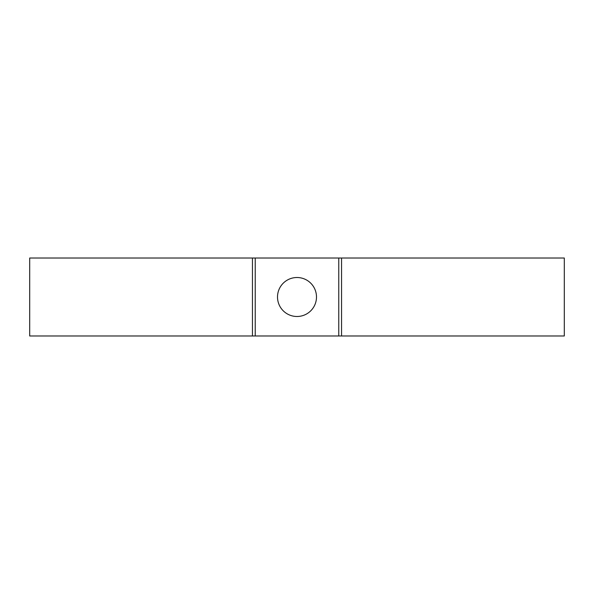 <?xml version="1.0" encoding="UTF-8"?>
<svg xmlns="http://www.w3.org/2000/svg" width="594" height="594" viewBox="0 0 594 594"><rect width="100%" height="100%" fill="white"/><g stroke="black" fill="none" stroke-linecap="round" stroke-linejoin="round"><path stroke-width="0.89" d="M255.234 335.981L341.55 335.981L341.55 258.019L252.45 258.019L252.45 335.981L255.234 335.981L255.234 258.019M316.491 297A19.491 19.491 0 0 1 297 316.491A19.491 19.491 0 0 1 277.509 297A19.491 19.491 0 0 1 297 277.509A19.491 19.491 0 0 1 316.491 297M341.55 258.019L564.3 258.019L564.3 335.981L341.55 335.981M252.45 258.019L29.7 258.019L29.7 335.981L252.45 335.981M338.766 258.019L338.766 335.981"/></g></svg>
